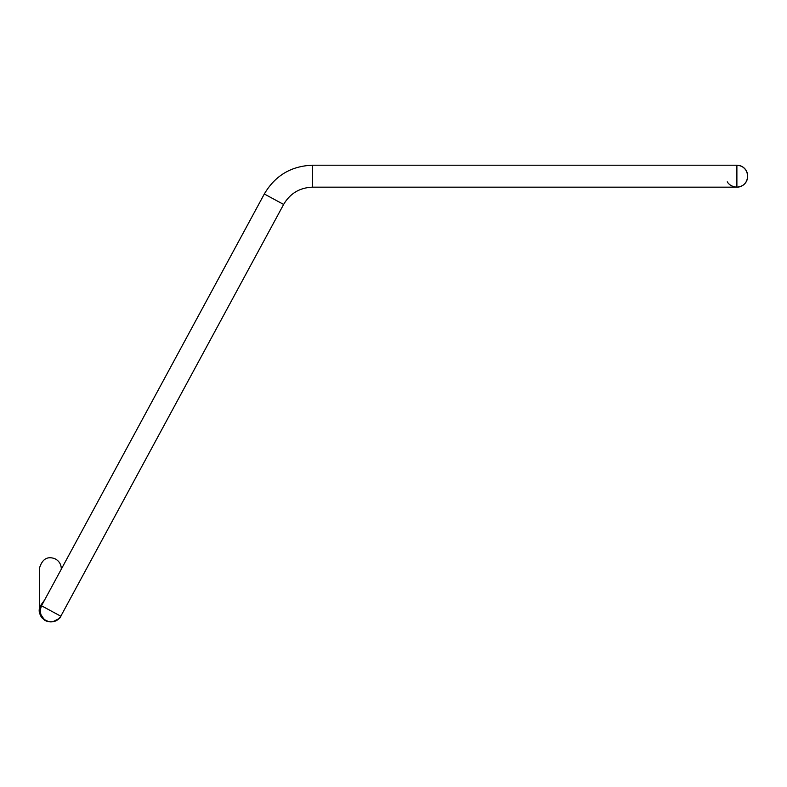 <?xml version="1.0" encoding="UTF-8"?>
<svg xmlns="http://www.w3.org/2000/svg" width="787" height="787" viewBox="0 0 787 787"><rect width="100%" height="100%" fill="white"/><g stroke="black" fill="none" stroke-linecap="round" stroke-linejoin="round"><path stroke-width="1.18" d="M747.65 176.14L747.65 176.013C747.001 169.431 743.42 165.841 736.888 165.211L736.888 165.211A10.979 10.979 0 0 1 747.325 178.846A10.979 10.979 0 0 0 736.888 165.211L736.888 165.211A10.762 10.762 0 0 1 747.65 175.973A10.762 10.762 0 0 0 736.888 165.211L736.888 187.168A10.762 10.762 180 0 0 747.65 176.406L747.434 178.58M727.237 181.827C729.156 184.935 732.303 186.716 736.662 187.168L736.888 187.168C743.42 186.539 747.001 182.948 747.65 176.406M60.914 616.024L283.635 204.433C290.137 193.386 299.788 187.631 312.606 187.168L736.337 187.168M46.856 621.218L45.607 620.717M42.616 618.621L40.471 615.641M264.324 193.986L264.324 193.986C275.155 175.56 291.249 165.968 312.606 165.211L312.606 187.168C299.798 187.621 290.137 193.386 283.635 204.433L264.324 193.986L41.495 605.764A10.762 10.762 -61.6 0 0 45.843 620.353L46.226 620.559A10.762 10.762 118.4 0 0 60.806 616.211L41.495 605.764L41.77 605.262M43.324 602.38L41.406 604.416M44.623 599.989L41.416 604.377M44.711 620.235C38.317 614.578 37.471 608.99 42.164 603.472L39.498 612.552L44.711 620.235L49.01 621.7L52.818 621.76L59.005 618.651L60.815 616.221C61.376 617.864 52.454 624.721 46.226 620.559M39.35 610.791L40.767 605.419M312.606 165.211L736.662 165.211M730.208 185.073L732.776 186.46M46.797 621.189L49.01 621.7M48.499 621.632L46.492 621.081M41.495 605.764C39.803 606.187 38.947 617.411 45.843 620.353M48.243 621.415L46.039 620.461M61.307 569.139L61.307 568.617C61.091 564.141 58.986 560.856 54.982 558.76C47.279 555.868 42.075 559.144 39.35 568.588L39.35 610.702"/></g></svg>

